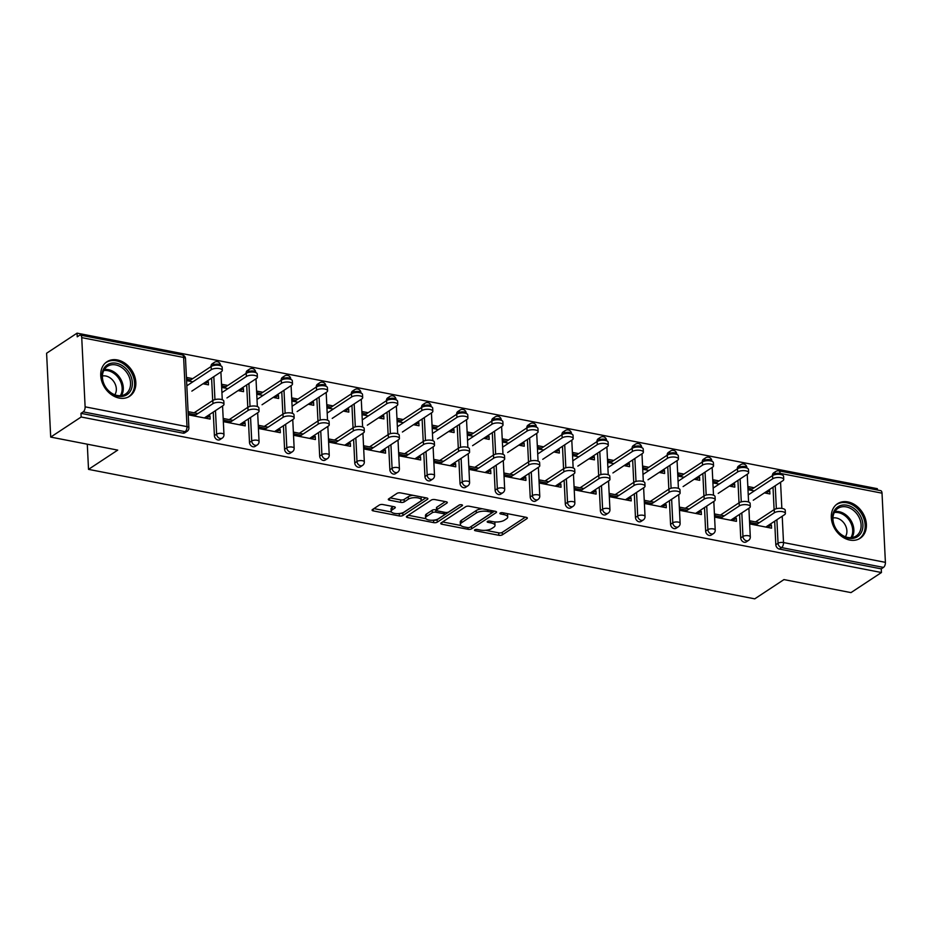 <?xml version="1.0" encoding="UTF-8"?>
<svg xmlns="http://www.w3.org/2000/svg" width="932" height="932" viewBox="0 0 932 932"><rect width="100%" height="100%" fill="white"/><g stroke="black" fill="none" stroke-linecap="round" stroke-linejoin="round"><path stroke-width="1.4" d="M474.761 529.807A1.817 0.687 177.2 0 0 474.493 530.192A1.817 0.687 177.2 0 0 475.343 530.739L498.806 535.294A2.598 0.99 177.2 0 0 502.383 534.817L526.953 518.623A2.598 0.99 177.2 0 0 527.337 518.064A2.598 0.99 177.2 0 0 526.114 517.295L502.651 512.728A1.817 0.687 177.2 0 0 500.158 513.066A1.817 0.687 177.2 0 0 499.878 513.45A1.817 0.687 177.2 0 0 500.74 513.986L503.781 514.581A8.318 3.169 177.2 0 1 507.719 517.05A8.318 3.169 177.2 0 1 506.472 518.833L504.422 520.184A8.318 3.169 177.2 0 1 492.993 521.687L489.952 521.105A1.817 0.687 177.2 0 0 487.459 521.431A1.817 0.687 177.2 0 0 487.18 521.827A1.817 0.687 177.2 0 0 488.042 522.363L491.082 522.957A8.318 3.169 177.2 0 1 495.02 525.427A8.318 3.169 177.2 0 1 493.774 527.209L491.735 528.561A8.318 3.169 177.2 0 1 480.295 530.063L477.266 529.469A1.817 0.687 177.2 0 0 474.761 529.807M119.214 398.08A20.644 16.042 56.6 0 0 129.653 396.251A20.644 16.042 56.6 0 0 134.616 376.155A20.644 16.042 56.6 0 0 117.35 359.938A20.644 16.042 56.6 0 0 106.924 361.767A20.644 16.042 56.6 0 0 101.961 381.875A20.644 16.042 56.6 0 0 119.214 398.08M849.774 540.059A20.644 16.042 56.6 0 0 860.213 538.23A20.644 16.042 56.6 0 0 865.176 518.122A20.644 16.042 56.6 0 0 847.91 501.917A20.644 16.042 56.6 0 0 837.484 503.746A20.644 16.042 56.6 0 0 832.521 523.854A20.644 16.042 56.6 0 0 849.774 540.059M382.924 504.55A2.598 0.99 177.2 0 0 379.347 505.028L372.45 509.571A2.598 0.99 177.2 0 0 372.066 510.13A2.598 0.99 177.2 0 0 373.289 510.899L399.35 515.967A2.598 0.99 177.2 0 0 402.915 515.489L427.497 499.296A2.598 0.99 177.2 0 0 427.881 498.737A2.598 0.99 177.2 0 0 426.646 497.956L400.597 492.9A2.598 0.99 177.2 0 0 397.032 493.366L388.702 498.865A2.598 0.99 177.2 0 0 388.306 499.412A2.598 0.99 177.2 0 0 389.541 500.193L400.69 502.36A2.598 0.99 177.2 0 0 404.267 501.882L408.391 499.156A6.955 2.645 177.2 0 1 416.138 497.676A6.955 2.645 177.2 0 1 421.241 499.971A6.955 2.645 177.2 0 1 420.204 501.463L404.022 512.122A6.955 2.645 177.2 0 1 396.286 513.614A6.955 2.645 177.2 0 1 391.172 511.318A6.955 2.645 177.2 0 1 392.209 509.827L394.912 508.045A2.598 0.99 177.2 0 0 395.296 507.497A2.598 0.99 177.2 0 0 394.073 506.717L382.924 504.55M881.451 572.528L850.986 592.612L783.963 579.587L754.745 598.845L88.517 469.367L117.723 450.109L50.701 437.085L81.166 417L881.451 572.528L881.264 568.87L883.489 567.402L781.598 547.597L779.373 549.065L881.264 568.87M441.116 522.91A2.598 0.99 177.2 0 0 440.731 523.469A2.598 0.99 177.2 0 0 441.954 524.238L468.004 529.306A2.598 0.99 177.2 0 0 471.58 528.84L496.162 512.635A2.598 0.99 177.2 0 0 496.546 512.076A2.598 0.99 177.2 0 0 495.311 511.307L469.262 506.239A2.598 0.99 177.2 0 0 465.685 506.717L441.116 522.91M433.671 522.631L407.622 517.575A2.598 0.99 177.2 0 1 406.399 516.794A2.598 0.99 177.2 0 1 406.783 516.246L431.353 500.041A2.598 0.99 177.2 0 1 434.929 499.575L446.078 501.742A2.598 0.99 177.2 0 1 447.313 502.511A2.598 0.99 177.2 0 1 446.917 503.07L436.957 509.641A2.598 0.99 177.2 0 0 436.572 510.188A2.598 0.99 177.2 0 0 437.795 510.969L445.193 512.402A2.598 0.99 177.2 0 0 448.77 511.936L459.138 505.086A1.817 0.687 177.2 0 1 461.165 504.701A1.817 0.687 177.2 0 1 462.505 505.307A1.817 0.687 177.2 0 1 462.237 505.692L437.248 522.165A2.598 0.99 177.2 0 1 433.671 522.631L433.52 520.184M188.707 413.412L195.988 414.833M206.112 416.802L208.046 417.175L209.991 415.893L210.143 419.074L188.777 414.915L188.625 411.734L197.945 413.552M187.029 379.196L190.769 379.918M204.737 382.633L206.368 382.947L208.314 381.666L206.683 381.351M223.797 420.239L231.078 421.648M241.202 423.617L243.136 423.99L245.081 422.709L245.233 425.889L223.866 421.73L223.715 418.561L233.023 420.367M222.119 386.011L225.859 386.733M239.827 389.448L241.458 389.774L243.403 388.481L241.772 388.166M258.886 427.054L266.168 428.475M276.291 430.433L278.225 430.817L280.171 429.524L280.322 432.704L258.956 428.557L258.805 425.376L268.113 427.182M257.209 392.826L260.948 393.56M274.917 396.275L276.548 396.589L278.493 395.308L276.862 394.982M293.964 433.869L301.257 435.291M311.381 437.259L313.303 437.632L315.261 436.351L315.412 439.531L294.046 435.372L293.883 432.192L303.203 434.009M292.298 399.653L296.038 400.376M310.007 403.09L311.637 403.405L313.583 402.123L311.952 401.808M329.054 440.696L336.347 442.106M346.471 444.075L348.393 444.447L350.339 443.166L350.502 446.346L329.136 442.187L328.973 439.019L338.293 440.824M327.388 406.469L331.128 407.191M345.085 409.905L346.727 410.231L348.673 408.938L347.042 408.624M364.144 447.511L371.437 448.933M381.561 450.89L383.483 451.274L385.429 449.981L385.592 453.162L364.214 449.014L364.062 445.834L373.382 447.64M362.478 413.284L366.218 414.018M380.174 416.732L381.805 417.047L383.763 415.765L382.132 415.439M399.234 454.327L406.527 455.748M416.651 457.717L418.573 458.09L420.518 456.808L420.682 459.977L399.304 455.83L399.152 452.649L408.472 454.467M397.556 420.111L401.308 420.833M415.264 423.547L416.895 423.862L418.841 422.58L417.21 422.266M434.324 461.154L441.617 462.563M451.729 464.532L453.663 464.905L455.608 463.623L455.76 466.804L434.394 462.645L434.242 459.476L443.562 461.282M432.646 426.926L436.386 427.648M450.354 430.363L451.985 430.689L453.931 429.396L452.3 429.081M469.413 467.969L476.695 469.39M486.819 471.347L488.752 471.732L490.698 470.439L490.849 473.619L469.483 469.472L469.332 466.291L478.652 468.097M467.736 433.741L471.476 434.475M485.444 437.19L487.075 437.504L489.02 436.223L487.389 435.896M504.503 474.784L511.785 476.205M521.908 478.174L523.842 478.547L525.788 477.266L525.939 480.434L504.573 476.287L504.422 473.107L513.742 474.924M502.826 440.568L506.565 441.29M520.534 444.005L522.165 444.319L524.11 443.038L522.479 442.723M539.593 481.611L546.874 483.021M556.998 484.99L558.932 485.362L560.878 484.081L561.029 487.261L539.663 483.102L539.512 479.933L548.82 481.739M537.915 447.383L541.655 448.106M555.623 450.82L557.254 451.135L559.2 449.853L557.569 449.539M574.671 488.426L581.964 489.848M592.088 491.805L594.01 492.189L595.967 490.896L596.119 494.077L574.753 489.929L574.59 486.749L583.91 488.554M573.005 454.199L576.745 454.933M590.713 457.647L592.344 457.962L594.29 456.68L592.659 456.354M609.761 495.242L617.054 496.663M627.178 498.632L629.1 499.004L631.046 497.723L631.209 500.892L609.843 496.744L609.679 493.564L618.999 495.381M608.095 461.025L611.835 461.748M625.791 464.462L627.434 464.777L629.38 463.495L627.749 463.181M644.851 502.068L652.144 503.478M662.268 505.447L664.19 505.82L666.135 504.538L666.298 507.719L644.921 503.56L644.769 500.391L654.089 502.197M643.185 467.841L646.924 468.563M660.881 471.277L662.512 471.592L664.469 470.31L662.838 469.996M679.941 508.884L687.234 510.305M697.357 512.262L699.28 512.647L701.225 511.353L701.388 514.534L680.011 510.387L679.859 507.206L689.179 509.012M678.263 474.656L682.014 475.39M695.971 478.104L697.602 478.419L699.559 477.137L697.917 476.811M715.03 515.699L722.323 517.12M732.436 519.089L734.369 519.462L736.315 518.18L736.466 521.349L715.1 517.202L714.949 514.021L724.269 515.839M713.353 481.483L717.092 482.205M731.061 484.92L732.692 485.234L734.637 483.953L733.006 483.638M87.293 444.203L88.517 469.367M190.314 415.218L192.05 414.064M225.404 422.033L227.14 420.891M260.494 428.848L262.23 427.706M295.584 435.675L297.32 434.522M330.662 442.49L332.409 441.349M365.752 449.306L367.499 448.164M400.842 456.132L402.589 454.979M435.931 462.948L437.667 461.806M471.021 469.763L472.757 468.621M506.111 476.59L507.847 475.437M541.201 483.405L542.937 482.263M576.291 490.22L578.026 489.079M611.369 497.047L613.116 495.894M646.458 503.863L648.206 502.709M681.548 510.678L683.296 509.536M716.638 517.505L718.374 516.351M882.022 493.168L780.131 473.374A3.973 1.992 101 0 0 778.791 470.846L880.682 490.651A3.973 1.992 101 0 1 882.022 493.168L885.4 562.357A3.973 1.992 101 0 1 883.489 567.402M750.12 522.526L757.401 523.935M767.525 525.904L769.459 526.277L771.405 524.996L771.556 528.176L750.19 524.017L750.039 520.848L759.359 522.654M748.443 488.298L752.182 489.02M766.151 491.735L767.782 492.049L769.727 490.768L769.89 493.948L764.415 492.888M877.408 490.011L877.35 488.683L77.065 333.155L46.6 353.24L50.701 437.085M81.166 417L80.979 413.342L83.204 411.874A3.973 1.992 -79 0 0 85.115 406.83L81.736 337.64A3.973 1.992 -79 0 0 80.408 335.124A3.973 1.992 -79 0 0 79.465 335.357L77.239 336.825L77.065 333.155M754.128 487.739L748.361 486.62L748.513 489.801L754.291 490.919M769.727 490.768L768.096 490.453M771.405 524.996L769.471 524.623M214.407 435.64L216.632 434.172A3.973 3.087 -123.4 0 0 220.185 438.494A3.973 3.087 56.6 0 0 222.189 438.145L219.964 439.601A3.973 3.087 -123.4 0 1 217.96 439.962A3.973 3.087 -123.4 0 1 214.407 435.64L213.253 412.095M212.694 400.539L211.599 378.112M211.028 366.567L211.028 366.451A3.973 3.087 -123.4 0 1 212.216 363.795L214.442 362.327A3.973 3.087 56.6 0 0 213.253 364.983L211.028 366.451M85.115 406.83L187.006 426.635A3.973 1.992 -79 0 1 185.095 431.667A3.973 3.087 56.6 0 0 187.111 431.318L184.885 432.786A3.973 3.087 -123.4 0 1 182.87 433.135L185.095 431.667L83.204 411.874M80.979 413.342L182.87 433.135M779.373 549.065A3.973 3.087 -123.4 0 1 775.82 544.742L774.667 521.198M774.108 509.653L773.012 487.215M772.442 475.67L772.442 475.553A3.973 3.087 -123.4 0 1 773.63 472.897L775.855 471.429A3.973 3.087 56.6 0 0 774.667 474.097L772.442 475.553M227.804 385.452L222.037 384.333L222.189 387.514L227.967 388.632M243.403 388.481L243.555 391.661L238.079 390.601M245.081 422.709L243.147 422.336M284.586 449.271L286.811 447.803A3.973 3.087 -123.4 0 0 290.365 452.125A3.973 3.087 56.6 0 0 292.368 451.775L290.143 453.243A3.973 3.087 -123.4 0 1 288.139 453.593A3.973 3.087 -123.4 0 1 284.586 449.271L283.433 425.726M282.874 414.181L281.767 391.743M281.208 380.198L281.208 380.093A3.973 3.087 -123.4 0 1 282.396 377.437L284.621 375.969A3.973 3.087 56.6 0 0 283.433 378.625L281.208 380.093M297.984 399.094L292.217 397.976L292.368 401.144L298.135 402.275M313.583 402.123L313.735 405.303L308.259 404.232M315.261 436.351L313.327 435.978M354.766 462.913L356.991 461.445A3.973 3.087 -123.4 0 0 360.544 465.767A3.973 3.087 56.6 0 0 362.548 465.418L360.323 466.885A3.973 3.087 -123.4 0 1 358.319 467.235A3.973 3.087 -123.4 0 1 354.766 462.913L353.612 439.368M353.042 427.823L351.947 405.385M351.387 393.84L351.376 393.735A3.973 3.087 -123.4 0 1 352.564 391.067L354.789 389.599A3.973 3.087 56.6 0 0 353.601 392.267L351.376 393.735M368.163 412.725L362.385 411.606L362.548 414.787L368.315 415.905M383.763 415.765L383.914 418.934L378.439 417.874M385.429 449.981L383.506 449.608M424.934 476.555L427.171 475.087A3.973 3.087 -123.4 0 0 430.724 479.409A3.973 3.087 56.6 0 0 432.728 479.06L430.502 480.516A3.973 3.087 -123.4 0 1 428.487 480.877A3.973 3.087 -123.4 0 1 424.934 476.555L423.792 453.01M423.221 441.453L422.126 419.027M421.555 407.482L421.555 407.366A3.973 3.087 -123.4 0 1 422.744 404.709L424.969 403.241A3.973 3.087 56.6 0 0 423.78 405.898L421.555 407.366M438.343 426.367L432.565 425.248L432.728 428.429L438.494 429.547M453.931 429.396L454.094 432.576L448.618 431.516M455.608 463.623L453.686 463.251M495.113 490.185L497.339 488.718A3.973 3.087 -123.4 0 0 500.892 493.04A3.973 3.087 56.6 0 0 502.896 492.69L500.67 494.158A3.973 3.087 -123.4 0 1 498.667 494.508A3.973 3.087 -123.4 0 1 495.113 490.185L493.96 466.641M493.401 455.096L492.306 432.658M491.735 421.113L491.735 421.008A3.973 3.087 -123.4 0 1 492.923 418.352L495.148 416.884A3.973 3.087 56.6 0 0 493.96 419.54L491.735 421.008M508.511 440.009L502.744 438.89L502.896 442.059L508.674 443.189M524.11 443.038L524.262 446.218L518.786 445.147M525.788 477.266L523.854 476.893M565.293 503.828L567.518 502.36A3.973 3.087 -123.4 0 0 571.071 506.682A3.973 3.087 56.6 0 0 573.075 506.332L570.85 507.8A3.973 3.087 -123.4 0 1 568.846 508.15A3.973 3.087 -123.4 0 1 565.293 503.828L564.14 480.283M563.58 468.738L562.474 446.3M561.914 434.755L561.914 434.65A3.973 3.087 -123.4 0 1 563.103 431.982L565.328 430.514A3.973 3.087 56.6 0 0 564.14 433.182L561.914 434.65M578.69 453.639L572.924 452.521L573.075 455.701L578.842 456.82M594.29 456.68L594.441 459.849L588.966 458.789M595.967 490.896L594.034 490.523M635.473 517.47L637.698 516.002A3.973 3.087 -123.4 0 0 641.251 520.324A3.973 3.087 56.6 0 0 643.255 519.963L641.03 521.431A3.973 3.087 -123.4 0 1 639.026 521.792A3.973 3.087 -123.4 0 1 635.473 517.47L634.319 493.925M633.748 482.368L632.653 459.942M632.094 448.397L632.082 448.28A3.973 3.087 -123.4 0 1 633.271 445.624L635.496 444.156A3.973 3.087 56.6 0 0 634.308 446.812L632.082 448.28M648.87 467.282L643.092 466.163L643.255 469.344L649.022 470.462M664.469 470.31L664.621 473.491L659.145 472.431M666.135 504.538L664.213 504.165M705.641 531.1L707.877 529.632A3.973 3.087 -123.4 0 0 711.431 533.954A3.973 3.087 56.6 0 0 713.434 533.605L711.209 535.073A3.973 3.087 -123.4 0 1 709.194 535.422A3.973 3.087 -123.4 0 1 705.641 531.1L704.499 507.556M703.928 496.01L702.833 473.572M702.274 462.027L702.262 461.923A3.973 3.087 -123.4 0 1 703.45 459.266L705.675 457.798A3.973 3.087 56.6 0 0 704.487 460.455L702.262 461.923M719.05 480.924L713.271 479.805L713.434 482.974L719.201 484.104M734.637 483.953L734.8 487.133L729.325 486.061M736.315 518.18L734.393 517.808M740.73 537.927L742.955 536.459A3.973 3.087 -123.4 0 0 746.509 540.781A3.973 3.087 56.6 0 0 748.524 540.42L746.299 541.888A3.973 3.087 -123.4 0 1 744.284 542.249A3.973 3.087 -123.4 0 1 740.73 537.927L739.589 514.382M739.018 502.826L737.923 480.399M737.352 468.854L737.352 468.738A3.973 3.087 -123.4 0 1 738.54 466.082L740.765 464.614A3.973 3.087 56.6 0 0 739.577 467.27L737.352 468.738M701.225 511.353L699.303 510.981M683.96 474.097L678.181 472.978L678.345 476.159L684.111 477.277M699.559 477.137L699.711 480.306L694.235 479.246M670.562 524.285L672.788 522.817A3.973 3.087 -123.4 0 0 676.341 527.139A3.973 3.087 56.6 0 0 678.345 526.79L676.119 528.258A3.973 3.087 -123.4 0 1 674.116 528.607A3.973 3.087 -123.4 0 1 670.562 524.285L669.409 500.74M668.838 489.195L667.743 466.757M667.184 455.212L667.172 455.107A3.973 3.087 -123.4 0 1 668.361 452.439L670.586 450.972A3.973 3.087 56.6 0 0 669.397 453.639L667.172 455.107M631.046 497.723L629.123 497.35M613.78 460.466L608.014 459.348L608.165 462.517L613.932 463.647M629.38 463.495L629.531 466.676L624.056 465.604M600.383 510.643L602.608 509.175A3.973 3.087 -123.4 0 0 606.161 513.497A3.973 3.087 56.6 0 0 608.165 513.148L605.94 514.615A3.973 3.087 -123.4 0 1 603.936 514.965A3.973 3.087 -123.4 0 1 600.383 510.643L599.229 487.098M598.67 475.553L597.563 453.115M597.004 441.57L596.993 441.465A3.973 3.087 -123.4 0 1 598.181 438.809L600.406 437.341A3.973 3.087 56.6 0 0 599.218 439.997L596.993 441.465M560.878 484.081L558.944 483.708M543.601 446.824L537.834 445.706L537.985 448.886L543.764 450.005M559.2 449.853L559.351 453.034L553.876 451.973M530.203 497.012L532.428 495.544A3.973 3.087 -123.4 0 0 535.982 499.867A3.973 3.087 56.6 0 0 537.985 499.517L535.76 500.973A3.973 3.087 -123.4 0 1 533.756 501.334A3.973 3.087 -123.4 0 1 530.203 497.012L529.05 473.468M528.491 461.911L527.395 439.485M526.825 427.939L526.825 427.823A3.973 3.087 -123.4 0 1 528.013 425.167L530.238 423.699A3.973 3.087 56.6 0 0 529.05 426.355L526.825 427.823M490.698 470.439L488.764 470.066M473.421 433.182L467.654 432.064L467.806 435.244L473.584 436.362M489.02 436.223L489.183 439.391L483.708 438.331M460.024 483.37L462.249 481.902A3.973 3.087 -123.4 0 0 465.802 486.224A3.973 3.087 56.6 0 0 467.817 485.875L465.592 487.343A3.973 3.087 -123.4 0 1 463.577 487.692A3.973 3.087 -123.4 0 1 460.024 483.37L458.882 459.825M458.311 448.28L457.216 425.842M456.645 414.297L456.645 414.192A3.973 3.087 -123.4 0 1 457.833 411.525L460.058 410.057A3.973 3.087 56.6 0 0 458.87 412.725L456.645 414.192M420.518 456.808L418.596 456.435M403.253 419.551L397.475 418.433L397.638 421.602L403.405 422.732M418.841 422.58L419.004 425.761L413.528 424.689M389.856 469.728L392.081 468.26A3.973 3.087 -123.4 0 0 395.634 472.582A3.973 3.087 56.6 0 0 397.638 472.233L395.413 473.701A3.973 3.087 -123.4 0 1 393.409 474.05A3.973 3.087 -123.4 0 1 389.856 469.728L388.702 446.183M388.131 434.638L387.036 412.2M386.477 400.655L386.465 400.55A3.973 3.087 -123.4 0 1 387.654 397.894L389.879 396.426A3.973 3.087 56.6 0 0 388.691 399.082L386.465 400.55M350.339 443.166L348.417 442.793M333.073 405.909L327.307 404.791L327.458 407.971L333.225 409.09M348.673 408.938L348.824 412.119L343.349 411.059M319.676 456.098L321.901 454.63A3.973 3.087 -123.4 0 0 325.454 458.952A3.973 3.087 56.6 0 0 327.458 458.602L325.233 460.058A3.973 3.087 -123.4 0 1 323.229 460.42A3.973 3.087 -123.4 0 1 319.676 456.098L318.523 432.553M317.963 420.996L316.857 398.57M316.298 387.025L316.286 386.908A3.973 3.087 -123.4 0 1 317.474 384.252L319.699 382.784A3.973 3.087 56.6 0 0 318.511 385.44L316.286 386.908M280.171 429.524L278.237 429.151M262.894 392.267L257.127 391.149L257.279 394.329L263.057 395.448M278.493 395.308L278.645 398.477L273.169 397.416M249.496 442.455L251.722 440.987A3.973 3.087 -123.4 0 0 255.275 445.31A3.973 3.087 56.6 0 0 257.279 444.96L255.053 446.428A3.973 3.087 -123.4 0 1 253.05 446.778A3.973 3.087 -123.4 0 1 249.496 442.455L248.343 418.911M247.784 407.366L246.689 384.928M246.118 373.382L246.118 373.278A3.973 3.087 -123.4 0 1 247.306 370.61L249.531 369.142A3.973 3.087 56.6 0 0 248.343 371.81L246.118 373.278M209.991 415.893L208.057 415.521M192.714 378.637L186.948 377.518L187.099 380.687L192.877 381.817M208.314 381.666L208.477 384.846L203.001 383.774M495.02 525.427L494.904 522.98A8.318 3.169 177.2 0 0 494.31 521.885M507.719 517.05L507.591 514.615A8.318 3.169 177.2 0 0 507.078 513.59M485.572 530.296L498.69 532.848A2.598 0.99 177.2 0 0 502.255 532.382L525.368 517.144M470.858 526.673A2.598 0.99 177.2 0 0 471.464 526.394L494.566 511.155M442.584 521.943L460.862 525.497M467.491 527.57A1.817 0.687 177.2 0 0 469.996 527.244L491.56 513.019A1.817 0.687 177.2 0 0 491.84 512.635A1.817 0.687 177.2 0 0 490.978 512.087L487.774 511.47A8.318 3.169 177.2 0 0 476.334 512.973L461.596 522.701A8.318 3.169 177.2 0 0 460.35 524.483A8.318 3.169 177.2 0 0 464.287 526.953L467.491 527.57M482.38 508.79A8.318 3.169 177.2 0 0 476.217 510.538L476.334 512.973M460.35 524.483L460.233 522.037A8.318 3.169 177.2 0 1 461.468 520.254L476.217 510.538M425.924 518.705L408.251 515.268M445.333 501.591L436.84 507.194A2.598 0.99 177.2 0 0 436.444 507.754L436.572 510.188M459.674 504.864L437.131 519.718L437.248 522.165M426.611 516.456A6.955 2.645 177.2 0 0 425.575 517.947A6.955 2.645 177.2 0 0 430.689 520.231A6.955 2.645 177.2 0 0 438.424 518.751L444.121 514.988A2.598 0.99 177.2 0 0 444.517 514.441A2.598 0.99 177.2 0 0 443.283 513.66L435.885 512.227A2.598 0.99 177.2 0 0 432.308 512.693L426.611 516.456L426.495 514.01A6.955 2.645 177.2 0 0 425.458 515.501L425.575 517.947M426.495 514.01L432.192 510.247A2.598 0.99 177.2 0 1 435.768 509.781L436.56 509.932M433.555 520.196A2.598 0.99 177.2 0 0 437.131 519.718M391.172 511.318L391.056 508.872A6.955 2.645 177.2 0 1 392.092 507.381L393.316 506.577M421.241 499.971L421.124 497.525A6.955 2.645 177.2 0 0 420.833 496.826M412.981 495.3A6.955 2.645 177.2 0 0 408.274 496.721L408.391 499.156M390.17 497.886L400.574 499.913A2.598 0.99 177.2 0 0 404.138 499.435L408.274 496.721M399.327 513.532A2.598 0.99 177.2 0 0 402.799 513.043L425.901 497.816M373.918 508.604L391.463 512.006M772.721 478.768L772.558 475.588A5.953 2.272 -2.8 0 1 779.199 474.318A5.953 2.272 -2.8 0 1 783.567 476.287L783.73 479.467A5.953 2.272 177.2 0 0 779.35 477.499A5.953 2.272 177.2 0 0 772.721 478.768L748.245 494.904M753.277 500.228L782.833 480.737A5.953 2.272 177.2 0 0 783.73 479.467M772.558 475.588L750.446 490.174M765.789 527.058L784.499 514.72A5.953 2.272 177.2 0 0 785.385 513.439A5.953 2.272 177.2 0 0 781.016 511.482A5.953 2.272 177.2 0 0 774.376 512.751L774.224 509.571A5.953 2.272 -2.8 0 1 780.853 508.301A5.953 2.272 -2.8 0 1 785.233 510.27L785.385 513.439M751.821 524.343L753.569 523.19M755.514 521.908L774.224 509.571M755.666 525.089L774.376 512.751M846.92 505.226A17.871 13.887 -123.4 0 1 862.916 524.669A17.871 13.887 -123.4 0 1 848.539 538.218A17.871 13.887 -123.4 0 1 832.544 518.774A17.871 13.887 -123.4 0 1 846.92 505.226M847.782 537.461A16.543 12.862 56.6 0 0 856.147 535.993A16.543 12.862 56.6 0 0 860.12 519.893A16.543 12.862 56.6 0 0 846.291 506.903A16.543 12.862 56.6 0 0 837.926 508.371A16.543 12.862 56.6 0 0 833.954 524.471A16.543 12.862 56.6 0 0 847.782 537.461M845.347 536.762A11.778 9.157 56.6 0 0 845.534 525.613A11.778 9.157 56.6 0 0 836.354 517.994A11.778 9.157 56.6 0 0 832.975 517.982M858.547 539.15A20.516 15.949 56.6 0 0 859.024 538.847A20.516 15.949 56.6 0 0 863.952 518.879A20.516 15.949 56.6 0 0 846.804 502.779A20.516 15.949 56.6 0 0 836.435 504.596A20.516 15.949 56.6 0 0 835.969 504.923M103.627 368.944A17.871 13.887 -123.4 0 1 124.061 366.928A17.871 13.887 -123.4 0 1 130.725 390.555A17.871 13.887 -123.4 0 1 110.279 392.558A17.871 13.887 -123.4 0 1 103.627 368.944M129.024 390.205A16.543 12.862 56.6 0 0 125.214 370.54A16.543 12.862 56.6 0 0 107.366 366.392A16.543 12.862 56.6 0 0 103.93 370.202A16.543 12.862 56.6 0 0 107.751 389.867A16.543 12.862 56.6 0 0 125.587 394.015A16.543 12.862 56.6 0 0 129.024 390.205M114.787 394.784A11.778 9.157 56.6 0 0 115.253 394.026A11.778 9.157 56.6 0 0 113.657 381.398A11.778 9.157 56.6 0 0 102.415 376.004M127.987 397.172A20.516 15.949 56.6 0 0 128.465 396.869A20.516 15.949 56.6 0 0 132.728 392.151A20.516 15.949 56.6 0 0 127.999 367.767A20.516 15.949 56.6 0 0 105.887 362.618A20.516 15.949 56.6 0 0 105.409 362.944M737.631 471.953L737.468 468.773A5.953 2.272 -2.8 0 1 744.109 467.503A5.953 2.272 -2.8 0 1 748.478 469.46L748.641 472.64A5.953 2.272 177.2 0 0 744.26 470.672A5.953 2.272 177.2 0 0 737.631 471.953L713.155 488.088M718.188 493.401L747.744 473.922A5.953 2.272 177.2 0 0 748.641 472.64M737.468 468.773L715.357 483.347M702.542 465.126L702.379 461.957A5.953 2.272 -2.8 0 1 709.019 460.676A5.953 2.272 -2.8 0 1 713.388 462.645L713.551 465.825A5.953 2.272 177.2 0 0 709.17 463.856A5.953 2.272 177.2 0 0 702.542 465.126L678.065 481.262M683.098 486.586L712.665 467.095A5.953 2.272 177.2 0 0 713.551 465.825M702.379 461.957L680.267 476.532M667.452 458.311L667.3 455.131A5.953 2.272 -2.8 0 1 673.929 453.861A5.953 2.272 -2.8 0 1 678.31 455.83L678.461 459.01A5.953 2.272 177.2 0 0 674.081 457.041A5.953 2.272 177.2 0 0 667.452 458.311L642.975 474.446M648.02 479.77L677.576 460.28A5.953 2.272 177.2 0 0 678.461 459.01M667.3 455.131L645.177 469.716M632.362 451.496L632.211 448.315A5.953 2.272 -2.8 0 1 638.839 447.045A5.953 2.272 -2.8 0 1 643.22 449.003L643.371 452.183A5.953 2.272 177.2 0 0 638.991 450.214A5.953 2.272 177.2 0 0 632.362 451.496L607.897 467.631M612.93 472.943L642.486 453.465A5.953 2.272 177.2 0 0 643.371 452.183M632.211 448.315L610.087 462.889M597.272 444.669L597.121 441.5A5.953 2.272 -2.8 0 1 603.75 440.219A5.953 2.272 -2.8 0 1 608.13 442.187L608.281 445.368A5.953 2.272 177.2 0 0 603.913 443.399A5.953 2.272 177.2 0 0 597.272 444.669L572.807 460.804M577.84 466.128L607.396 446.638A5.953 2.272 177.2 0 0 608.281 445.368M597.121 441.5L575.009 456.074M730.7 520.231L749.41 507.893A5.953 2.272 177.2 0 0 750.295 506.624A5.953 2.272 177.2 0 0 745.926 504.655A5.953 2.272 177.2 0 0 739.286 505.936L739.134 502.756A5.953 2.272 -2.8 0 1 745.763 501.474A5.953 2.272 -2.8 0 1 750.144 503.443L750.295 506.624M716.731 517.516L718.479 516.375M720.424 515.093L739.134 502.756M720.576 518.262L739.286 505.936M695.61 513.415L714.32 501.078A5.953 2.272 177.2 0 0 715.205 499.808A5.953 2.272 177.2 0 0 710.836 497.839A5.953 2.272 177.2 0 0 704.196 499.109L704.044 495.929A5.953 2.272 -2.8 0 1 710.685 494.659A5.953 2.272 -2.8 0 1 715.054 496.628L715.205 499.808M681.642 510.701L683.389 509.548M685.335 508.266L704.044 495.929M685.486 511.447L704.196 499.109M660.52 506.6L679.23 494.263A5.953 2.272 177.2 0 0 680.127 492.981A5.953 2.272 177.2 0 0 675.747 491.024A5.953 2.272 177.2 0 0 669.118 492.294L668.955 489.114A5.953 2.272 -2.8 0 1 675.595 487.844A5.953 2.272 -2.8 0 1 679.964 489.813L680.127 492.981M646.563 503.886L648.299 502.732M650.245 501.451L668.955 489.114M650.396 504.631L669.118 492.294M625.43 499.773L644.14 487.436A5.953 2.272 177.2 0 0 645.037 486.166A5.953 2.272 177.2 0 0 640.657 484.197A5.953 2.272 177.2 0 0 634.028 485.479L633.865 482.298A5.953 2.272 -2.8 0 1 640.505 481.017A5.953 2.272 -2.8 0 1 644.874 482.986L645.037 486.166M611.474 497.059L613.209 495.917M615.155 494.636L633.865 482.298M615.318 497.805L634.028 485.479M590.352 492.958L609.062 480.621A5.953 2.272 177.2 0 0 609.947 479.351A5.953 2.272 177.2 0 0 605.567 477.382A5.953 2.272 177.2 0 0 598.938 478.652L598.775 475.471A5.953 2.272 -2.8 0 1 605.416 474.202A5.953 2.272 -2.8 0 1 609.796 476.17L609.947 479.351M576.384 490.244L578.12 489.09M580.065 487.809L598.775 475.471M580.228 490.989L598.938 478.652M562.182 437.854L562.031 434.673A5.953 2.272 -2.8 0 1 568.66 433.403A5.953 2.272 -2.8 0 1 573.04 435.372L573.192 438.553A5.953 2.272 177.2 0 0 568.823 436.584A5.953 2.272 177.2 0 0 562.182 437.854L537.717 453.989M542.75 459.313L572.306 439.822A5.953 2.272 177.2 0 0 573.192 438.553M562.031 434.673L539.919 449.259M555.262 486.143L573.972 473.805A5.953 2.272 177.2 0 0 574.858 472.524A5.953 2.272 177.2 0 0 570.477 470.567A5.953 2.272 177.2 0 0 563.848 471.837L563.697 468.656A5.953 2.272 -2.8 0 1 570.326 467.386A5.953 2.272 -2.8 0 1 574.706 469.355L574.858 472.524M541.294 483.428L543.03 482.275M544.987 480.994L563.697 468.656M545.138 484.174L563.848 471.837M527.093 431.038L526.941 427.858A5.953 2.272 -2.8 0 1 533.57 426.588A5.953 2.272 -2.8 0 1 537.95 428.545L538.102 431.726A5.953 2.272 177.2 0 0 533.733 429.757A5.953 2.272 177.2 0 0 527.093 431.038L502.628 447.174M507.66 452.486L537.216 433.007A5.953 2.272 177.2 0 0 538.102 431.726M526.941 427.858L504.829 442.432M520.173 479.316L538.882 466.979A5.953 2.272 177.2 0 0 539.768 465.709A5.953 2.272 177.2 0 0 535.387 463.74A5.953 2.272 177.2 0 0 528.759 465.021L528.607 461.841A5.953 2.272 -2.8 0 1 535.236 460.559A5.953 2.272 -2.8 0 1 539.616 462.528L539.768 465.709M506.204 476.602L507.94 475.46M509.897 474.178L528.607 461.841M510.049 477.347L528.759 465.021M492.014 424.211L491.851 421.043A5.953 2.272 -2.8 0 1 498.492 419.761A5.953 2.272 -2.8 0 1 502.861 421.73L503.024 424.91A5.953 2.272 177.2 0 0 498.643 422.942A5.953 2.272 177.2 0 0 492.014 424.211L467.538 440.347M472.571 445.671L502.127 426.18A5.953 2.272 177.2 0 0 503.024 424.91M491.851 421.043L469.74 435.617M485.083 472.501L503.793 460.163A5.953 2.272 177.2 0 0 504.678 458.893A5.953 2.272 177.2 0 0 500.309 456.925A5.953 2.272 177.2 0 0 493.669 458.195L493.517 455.014A5.953 2.272 -2.8 0 1 500.146 453.744A5.953 2.272 -2.8 0 1 504.527 455.713L504.678 458.893M471.114 469.786L472.862 468.633M474.807 467.351L493.517 455.014M474.959 470.532L493.669 458.195M456.925 417.396L456.762 414.216A5.953 2.272 -2.8 0 1 463.402 412.946A5.953 2.272 -2.8 0 1 467.771 414.915L467.934 418.095A5.953 2.272 177.2 0 0 463.553 416.126A5.953 2.272 177.2 0 0 456.925 417.396L432.448 433.531M437.481 438.856L467.037 419.365A5.953 2.272 177.2 0 0 467.934 418.095M456.762 414.216L434.65 428.802M449.993 465.685L468.703 453.348A5.953 2.272 177.2 0 0 469.588 452.067A5.953 2.272 177.2 0 0 465.219 450.109A5.953 2.272 177.2 0 0 458.579 451.379L458.428 448.199A5.953 2.272 -2.8 0 1 465.056 446.929A5.953 2.272 -2.8 0 1 469.437 448.898L469.588 452.067M436.025 462.971L437.772 461.818M439.718 460.536L458.428 448.199M439.869 463.717L458.579 451.379M421.835 410.581L421.672 407.401A5.953 2.272 -2.8 0 1 428.312 406.131A5.953 2.272 -2.8 0 1 432.681 408.088L432.844 411.268A5.953 2.272 177.2 0 0 428.464 409.299A5.953 2.272 177.2 0 0 421.835 410.581L397.358 426.716M402.391 432.029L431.959 412.55A5.953 2.272 177.2 0 0 432.844 411.268M421.672 407.401L399.56 421.975M414.903 458.859L433.613 446.521A5.953 2.272 177.2 0 0 434.498 445.251A5.953 2.272 177.2 0 0 430.13 443.283A5.953 2.272 177.2 0 0 423.489 444.564L423.338 441.384A5.953 2.272 -2.8 0 1 429.978 440.102A5.953 2.272 -2.8 0 1 434.347 442.071L434.498 445.251M400.935 456.144L402.682 455.002M404.628 453.721L423.338 441.384M404.779 456.89L423.489 444.564M386.745 403.754L386.594 400.585A5.953 2.272 -2.8 0 1 393.222 399.304A5.953 2.272 -2.8 0 1 397.603 401.273L397.754 404.453A5.953 2.272 177.2 0 0 393.374 402.484A5.953 2.272 177.2 0 0 386.745 403.754L362.268 419.889M367.313 425.213L396.869 405.723A5.953 2.272 177.2 0 0 397.754 404.453M386.594 400.585L364.47 415.159M379.813 452.043L398.523 439.706A5.953 2.272 177.2 0 0 399.42 438.436A5.953 2.272 177.2 0 0 395.04 436.467A5.953 2.272 177.2 0 0 388.411 437.737L388.248 434.557A5.953 2.272 -2.8 0 1 394.888 433.287A5.953 2.272 -2.8 0 1 399.257 435.256L399.42 438.436M365.857 449.329L367.592 448.175M369.538 446.894L388.248 434.557M369.689 450.074L388.411 437.737M351.655 396.939L351.504 393.758A5.953 2.272 -2.8 0 1 358.133 392.488A5.953 2.272 -2.8 0 1 362.513 394.457L362.665 397.638A5.953 2.272 177.2 0 0 358.284 395.669A5.953 2.272 177.2 0 0 351.655 396.939L327.19 413.074M332.223 418.398L361.779 398.908A5.953 2.272 177.2 0 0 362.665 397.638M351.504 393.758L329.38 408.344M344.724 445.228L363.433 432.891A5.953 2.272 177.2 0 0 364.33 431.609A5.953 2.272 177.2 0 0 359.95 429.652A5.953 2.272 177.2 0 0 353.321 430.922L353.158 427.741A5.953 2.272 -2.8 0 1 359.799 426.472A5.953 2.272 -2.8 0 1 364.167 428.44L364.33 431.609M330.767 442.514L332.503 441.36M334.448 440.079L353.158 427.741M334.611 443.259L353.321 430.922M316.565 390.124L316.414 386.943A5.953 2.272 -2.8 0 1 323.043 385.673A5.953 2.272 -2.8 0 1 327.423 387.63L327.575 390.811A5.953 2.272 177.2 0 0 323.206 388.842A5.953 2.272 177.2 0 0 316.565 390.124L292.1 406.259M297.133 411.571L326.689 392.092A5.953 2.272 177.2 0 0 327.575 390.811M316.414 386.943L294.302 401.517M309.645 438.401L328.355 426.064A5.953 2.272 177.2 0 0 329.241 424.794A5.953 2.272 177.2 0 0 324.86 422.825A5.953 2.272 177.2 0 0 318.231 424.107L318.068 420.926A5.953 2.272 -2.8 0 1 324.709 419.645A5.953 2.272 -2.8 0 1 329.089 421.613L329.241 424.794M295.677 435.687L297.413 434.545M299.358 433.263L318.068 420.926M299.522 436.432L318.231 424.107M281.476 383.297L281.324 380.128A5.953 2.272 -2.8 0 1 287.953 378.846A5.953 2.272 -2.8 0 1 292.333 380.815L292.485 383.996A5.953 2.272 177.2 0 0 288.116 382.027A5.953 2.272 177.2 0 0 281.476 383.297L257.011 399.432M262.043 404.756L291.6 385.265A5.953 2.272 177.2 0 0 292.485 383.996M281.324 380.128L259.213 394.702M274.556 431.586L293.265 419.249A5.953 2.272 177.2 0 0 294.151 417.979A5.953 2.272 177.2 0 0 289.77 416.01A5.953 2.272 177.2 0 0 283.142 417.28L282.99 414.099A5.953 2.272 -2.8 0 1 289.619 412.829A5.953 2.272 -2.8 0 1 293.999 414.798L294.151 417.979M260.587 428.871L262.323 427.718M264.269 426.437L282.99 414.099M264.432 429.617L283.142 417.28M246.386 376.481L246.234 373.301A5.953 2.272 -2.8 0 1 252.863 372.031A5.953 2.272 -2.8 0 1 257.244 374L257.395 377.18A5.953 2.272 177.2 0 0 253.026 375.212A5.953 2.272 177.2 0 0 246.386 376.481L221.921 392.617M226.954 397.941L256.51 378.45A5.953 2.272 177.2 0 0 257.395 377.18M246.234 373.301L224.123 387.887M239.466 424.771L258.176 412.433A5.953 2.272 177.2 0 0 259.061 411.152A5.953 2.272 177.2 0 0 254.681 409.195A5.953 2.272 177.2 0 0 248.052 410.464L247.9 407.284A5.953 2.272 -2.8 0 1 254.529 406.014A5.953 2.272 -2.8 0 1 258.91 407.983L259.061 411.152M225.497 422.056L227.233 420.903M229.19 419.621L247.9 407.284M229.342 422.802L248.052 410.464M211.296 369.666L211.145 366.486A5.953 2.272 -2.8 0 1 217.785 365.216A5.953 2.272 -2.8 0 1 222.154 367.173L222.317 370.353A5.953 2.272 177.2 0 0 217.937 368.396A5.953 2.272 177.2 0 0 211.296 369.666L186.831 385.801M191.864 391.114L221.42 371.635A5.953 2.272 177.2 0 0 222.317 370.353M211.145 366.486L189.033 381.06M204.376 417.944L223.086 405.606A5.953 2.272 177.2 0 0 223.971 404.337A5.953 2.272 177.2 0 0 219.603 402.368A5.953 2.272 177.2 0 0 212.962 403.649L212.811 400.469A5.953 2.272 -2.8 0 1 219.439 399.187A5.953 2.272 -2.8 0 1 223.82 401.156L223.971 404.337M190.408 415.229L192.155 414.088M194.101 412.806L212.811 400.469M194.252 415.975L212.962 403.649M475.297 529.574L475.343 530.739M500.682 512.833L500.74 513.986M487.984 521.198L488.042 522.363M774.69 474.714L774.667 474.097A3.973 1.515 177.2 0 1 780.131 473.374L780.177 474.411M780.562 482.24L781.843 508.394M782.216 516.223L783.509 542.552L885.4 562.357M775.82 544.742L778.045 543.274A3.973 1.515 177.2 0 1 783.509 542.552A3.973 1.992 101 0 1 781.598 547.597A3.973 3.087 -123.4 0 1 778.045 543.274L776.892 519.73M187.111 431.318A3.973 3.973 0 0 0 188.881 427.811A3.973 1.515 -2.8 0 0 187.006 426.635L183.627 357.445L81.736 337.64M188.881 427.811L185.503 358.634A3.973 1.515 -2.8 0 0 183.627 357.445A3.973 1.992 -79 0 0 182.299 354.929L80.408 335.124M776.356 508.697L775.238 485.747M741.814 512.915L742.955 536.459A3.973 1.515 177.2 0 1 748.419 535.737A3.973 1.515 -2.8 0 1 750.295 536.914L748.897 508.231M739.612 467.899L739.577 467.27A3.973 1.515 177.2 0 1 745.041 466.548A3.973 1.515 -2.8 0 1 746.916 467.736A3.973 3.973 0 0 0 740.765 464.614M741.266 501.882L740.148 478.932M713.434 533.605A3.973 3.973 0 0 0 715.217 530.098A3.973 1.515 -2.8 0 0 713.329 528.922A3.973 1.515 177.2 0 0 707.877 529.632L706.724 506.088M706.176 495.055L705.058 472.116M704.522 461.084L704.487 460.455A3.973 1.515 177.2 0 1 709.951 459.732A3.973 1.515 -2.8 0 1 711.827 460.921A3.973 3.973 0 0 0 705.675 457.798M678.345 526.79A3.973 3.973 0 0 0 680.127 523.283A3.973 1.515 -2.8 0 0 678.24 522.095A3.973 1.515 177.2 0 0 672.788 522.817L671.634 499.272M671.087 488.24L669.968 465.289M669.432 454.257L669.397 453.639A3.973 1.515 177.2 0 1 674.861 452.917A3.973 1.515 -2.8 0 1 676.737 454.094A3.973 3.973 0 0 0 670.586 450.972M643.255 519.963A3.973 3.973 0 0 0 645.037 516.456A3.973 1.515 -2.8 0 0 643.15 515.279A3.973 1.515 177.2 0 0 637.698 516.002L636.544 492.457M636.008 481.425L634.878 458.474M634.342 447.442L634.308 446.812A3.973 1.515 177.2 0 1 639.771 446.09A3.973 1.515 -2.8 0 1 641.647 447.278A3.973 3.973 0 0 0 635.496 444.156M608.165 513.148A3.973 3.973 0 0 0 609.947 509.641A3.973 1.515 -2.8 0 0 608.072 508.464A3.973 1.515 177.2 0 0 602.608 509.175L601.455 485.63M600.919 474.598L599.789 451.659M599.253 440.626L599.218 439.997A3.973 1.515 177.2 0 1 604.682 439.275A3.973 1.515 -2.8 0 1 606.569 440.463A3.973 3.973 0 0 0 600.406 437.341M573.075 506.332A3.973 3.973 0 0 0 574.858 502.826A3.973 1.515 -2.8 0 0 572.982 501.637A3.973 1.515 177.2 0 0 567.518 502.36L566.365 478.815M565.829 467.782L564.71 444.832M564.163 433.799L564.14 433.182A3.973 1.515 177.2 0 1 569.592 432.46A3.973 1.515 -2.8 0 1 571.479 433.636A3.973 3.973 0 0 0 565.328 430.514M537.985 499.517A3.973 3.973 0 0 0 539.768 495.999A3.973 1.515 -2.8 0 0 537.892 494.822A3.973 1.515 177.2 0 0 532.428 495.544L531.275 472M530.739 460.967L529.621 438.017M529.073 426.984L529.05 426.355A3.973 1.515 177.2 0 1 534.502 425.633A3.973 1.515 -2.8 0 1 536.389 426.821A3.973 3.973 0 0 0 530.238 423.699M502.896 492.69A3.973 3.973 0 0 0 504.678 489.183A3.973 1.515 -2.8 0 0 502.802 488.007A3.973 1.515 177.2 0 0 497.339 488.718L496.185 465.173M495.649 454.14L494.531 431.201M493.983 420.169L493.96 419.54A3.973 1.515 177.2 0 1 499.424 418.817A3.973 1.515 -2.8 0 1 501.3 420.006A3.973 3.973 0 0 0 495.148 416.884M467.817 485.875A3.973 3.973 0 0 0 469.588 482.368A3.973 1.515 -2.8 0 0 467.713 481.18A3.973 1.515 177.2 0 0 462.249 481.902L461.107 458.358M460.559 447.325L459.441 424.375M458.905 413.342L458.87 412.725A3.973 1.515 177.2 0 1 464.334 412.002A3.973 1.515 -2.8 0 1 466.21 413.179A3.973 3.973 0 0 0 460.058 410.057M432.728 479.06A3.973 3.973 0 0 0 434.51 475.541A3.973 1.515 -2.8 0 0 432.623 474.365A3.973 1.515 177.2 0 0 427.171 475.087L426.017 451.542M425.47 440.51L424.351 417.559M423.815 406.527L423.78 405.898A3.973 1.515 177.2 0 1 429.244 405.175A3.973 1.515 -2.8 0 1 431.12 406.364A3.973 3.973 0 0 0 424.969 403.241M397.638 472.233A3.973 3.973 0 0 0 399.42 468.726A3.973 1.515 -2.8 0 0 397.533 467.549A3.973 1.515 177.2 0 0 392.081 468.26L390.927 444.715M390.38 433.695L389.261 410.744M388.726 399.712L388.691 399.082A3.973 1.515 177.2 0 1 394.154 398.36A3.973 1.515 -2.8 0 1 396.03 399.548A3.973 3.973 0 0 0 389.879 396.426M362.548 465.418A3.973 3.973 0 0 0 364.33 461.911A3.973 1.515 -2.8 0 0 362.443 460.723A3.973 1.515 177.2 0 0 356.991 461.445L355.838 437.9M355.302 426.868L354.172 403.917M353.636 392.885L353.601 392.267A3.973 1.515 177.2 0 1 359.065 391.545A3.973 1.515 -2.8 0 1 360.94 392.722A3.973 3.973 0 0 0 354.789 389.599M327.458 458.602A3.973 3.973 0 0 0 329.241 455.084A3.973 1.515 -2.8 0 0 327.365 453.907A3.973 1.515 177.2 0 0 321.901 454.63L320.748 431.085M320.212 420.052L319.082 397.102M318.546 386.069L318.511 385.44A3.973 1.515 177.2 0 1 323.975 384.718A3.973 1.515 -2.8 0 1 325.851 385.906A3.973 3.973 0 0 0 319.699 382.784M292.368 451.775A3.973 3.973 0 0 0 294.151 448.269A3.973 1.515 -2.8 0 0 292.275 447.092A3.973 1.515 177.2 0 0 286.811 447.803L285.658 424.258M285.122 413.237L283.992 390.287M283.456 379.254L283.433 378.625A3.973 1.515 177.2 0 1 288.885 377.903A3.973 1.515 -2.8 0 1 290.772 379.091A3.973 3.973 0 0 0 284.621 375.969M257.279 444.96A3.973 3.973 0 0 0 259.061 441.453A3.973 1.515 -2.8 0 0 257.185 440.265A3.973 1.515 177.2 0 0 251.722 440.987L250.568 417.443M250.032 406.41L248.914 383.46M248.366 372.427L248.343 371.81A3.973 1.515 177.2 0 1 253.795 371.087A3.973 1.515 -2.8 0 1 255.683 372.264A3.973 3.973 0 0 0 249.531 369.142M222.189 438.145A3.973 3.973 0 0 0 223.971 434.627A3.973 1.515 -2.8 0 0 222.096 433.45A3.973 1.515 177.2 0 0 216.632 434.172L215.478 410.628M214.942 399.595L213.824 376.645M213.277 365.612L213.253 364.983A3.973 1.515 177.2 0 1 218.705 364.261A3.973 1.515 -2.8 0 1 220.593 365.449A3.973 3.973 0 0 0 214.442 362.327M491.001 521.303L491.082 522.957M503.699 512.938L503.781 514.581M526.906 517.551L526.953 518.623M502.255 532.382L502.383 534.817M498.69 532.848L498.806 535.294M496.104 511.563L496.162 512.635M471.464 526.394L471.58 528.84M467.922 527.629L468.004 529.306M441.861 522.421L441.954 524.238M490.896 510.445L490.978 512.087M487.692 509.827L487.774 511.47M461.468 520.254L461.596 522.701M407.54 515.745L407.622 517.575M446.871 501.998L446.917 503.07M436.84 507.194L436.957 509.641M462.202 504.946L462.237 505.692M443.201 512.018L443.283 513.66M435.768 509.781L435.885 512.227M432.192 510.247L432.308 512.693M394.853 506.973L394.912 508.045M392.092 507.381L392.209 509.827M404.138 499.435L404.267 501.882M400.574 499.913L400.69 502.36M389.448 498.364L389.541 500.193M427.438 498.224L427.497 499.296M402.799 513.043L402.915 515.489M399.222 513.544L399.35 515.967M373.208 509.07L373.289 510.899M834.839 511.563A16.543 12.862 -123.4 0 1 839.045 511.68A16.543 12.862 -123.4 0 1 851.79 522.071A16.543 12.862 -123.4 0 1 851.988 537.578M850.893 537.682A16.007 12.442 56.6 0 0 850.706 522.689A16.007 12.442 56.6 0 0 838.381 512.635A16.007 12.442 56.6 0 0 834.303 512.53M104.279 369.585A16.543 12.862 -123.4 0 1 119.727 377.542A16.543 12.862 -123.4 0 1 121.777 394.982A16.543 12.862 -123.4 0 1 121.428 395.599M120.333 395.704A16.007 12.442 56.6 0 0 120.682 395.11A16.007 12.442 56.6 0 0 118.69 378.241A16.007 12.442 56.6 0 0 103.755 370.552M778.791 470.846A3.973 3.973 0 0 0 775.855 471.429M748.524 540.42A3.973 3.973 0 0 0 750.295 536.914M748.594 502.022L747.231 474.26M715.217 530.098L713.807 501.416M713.504 495.207L712.153 467.433M680.127 523.283L678.717 494.601M678.414 488.38L677.063 460.618M645.037 516.456L643.628 487.774M643.325 481.564L641.973 453.802M609.947 509.641L608.549 480.959M608.235 474.749L606.883 446.976M574.858 502.826L573.46 474.143M573.157 467.922L571.794 440.16M539.768 495.999L538.37 467.316M538.067 461.107L536.704 433.345M504.678 489.183L503.28 460.501M502.977 454.292L501.614 426.518M469.588 482.368L468.19 453.686M467.887 447.465L466.524 419.703M434.51 475.541L433.1 446.859M432.798 440.65L431.434 412.888M399.42 468.726L398.011 440.044M397.708 433.834L396.356 406.061M364.33 461.911L362.921 433.229M362.618 427.007L361.267 399.245M329.241 455.084L327.843 426.402M327.528 420.192L326.177 392.43M294.151 448.269L292.753 419.586M292.45 413.377L291.087 385.603M259.061 441.453L257.663 412.771M257.36 406.55L255.997 378.788M223.971 434.627L222.573 405.944M222.27 399.735L220.907 371.973M185.503 358.634A3.973 3.973 0 0 0 182.299 354.929M491.735 510.608L491.84 512.635M444.401 512.25L444.517 514.441"/></g></svg>
